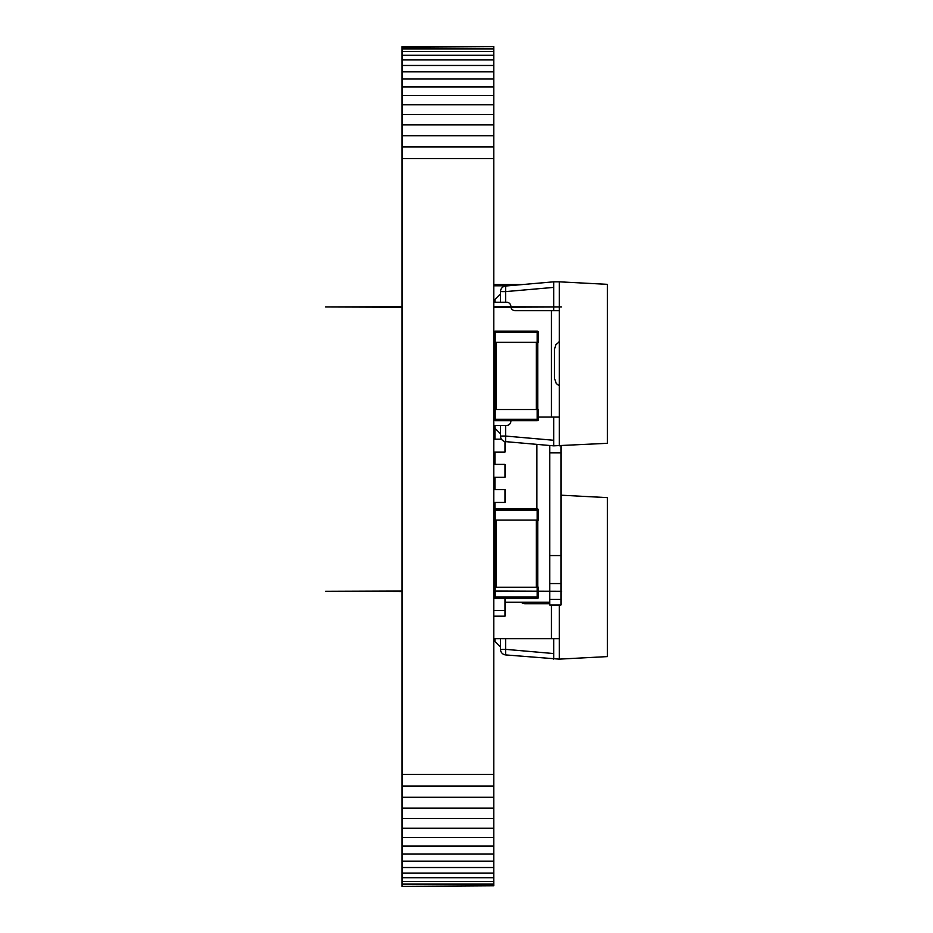 <?xml version="1.0" encoding="UTF-8"?>
<svg xmlns="http://www.w3.org/2000/svg" width="933" height="933" viewBox="0 0 933 933"><rect width="100%" height="100%" fill="white"/><g stroke="black" fill="none" stroke-linecap="round" stroke-linejoin="round"><path stroke-width="1.4" d="M401.983 886.35L493.79 885.79L401.983 886.35M401.983 47.21L493.79 46.65L401.983 46.65L401.983 884.122L493.79 884.122L493.79 885.79M401.983 884.122L401.983 885.79M401.983 881.417L493.79 881.417L493.79 884.122M401.983 877.708L493.79 877.708L493.79 881.417M401.983 873.066L493.79 873.066L493.79 877.708M401.983 867.527L493.79 867.527L493.79 873.066M401.983 861.159L493.79 861.159L493.79 867.527M401.983 853.987L493.79 853.987L493.79 861.159M401.983 846.079L493.79 846.079L493.79 853.987M401.983 837.496L493.79 837.496L493.79 846.079M401.983 828.259L493.79 828.259L493.79 837.496M401.983 818.451L493.79 818.451L493.79 828.259M401.983 808.106L493.79 808.106L493.79 818.451M401.983 797.283L493.79 797.283L493.79 808.106M401.983 786.029L493.79 786.029L493.79 797.283M401.983 774.39L493.79 774.39L493.79 786.029M401.983 158.61L493.79 158.61L493.79 774.39M401.983 146.971L493.79 146.971L493.79 158.61M401.983 135.717L493.79 135.717L493.79 146.971M401.983 124.894L493.79 124.894L493.79 135.717M401.983 114.549L493.79 114.549L493.79 124.894M401.983 104.741L493.79 104.741L493.79 114.549M401.983 95.504L493.79 95.504L493.79 104.741M401.983 86.921L493.79 86.921L493.79 95.504M401.983 79.013L493.79 79.013L493.79 86.921M401.983 71.841L493.79 71.841L493.79 79.013M401.983 65.473L493.79 65.473L493.79 71.841M401.983 59.934L493.79 59.934L493.79 65.473M401.983 55.292L493.79 55.292L493.79 59.934M401.983 51.583L493.79 51.583L493.79 55.292M401.983 48.878L493.79 48.878L493.79 51.583M493.79 47.21L493.79 48.878M494.91 439.186L494.91 426.871L493.79 426.871M494.91 464.377L494.91 452.062M494.91 489.568L494.91 477.253M494.91 508.893L494.91 502.444M536.895 508.87L536.895 444.376M493.79 527.635L494.63 527.635M493.79 502.444L504.986 502.444L504.986 489.568L493.79 489.568M493.79 477.253L504.986 477.253L504.986 464.377L493.79 464.377M493.79 452.062L504.986 452.062L504.986 441.542M493.79 439.186L501.464 439.186M549.77 602.193L504.986 602.193M494.63 560.208L493.79 560.208M493.79 610.59L504.986 610.59L504.986 616.188L493.79 616.188M504.986 598.438L504.986 610.59M549.77 445.496L549.77 591.056M560.966 445.752L560.966 452.89L549.77 452.89M560.966 452.89L560.966 555.578L549.77 555.578M560.966 555.578L560.966 583.568L549.77 583.568M549.77 591.615L549.77 599.394L560.966 599.394L560.966 604.992L549.77 604.992L549.77 599.394M560.966 583.568L560.966 591.056M560.966 591.615L560.966 599.394M522.34 284.565L493.79 284.565M559.287 604.992L559.287 659.13L505.616 654.919L505.616 649.345L553.689 653.555L553.689 659.13M493.79 638.697L559.287 638.697M505.616 654.919A5.598 5.598 0 0 1 500.508 649.345L500.508 638.697M553.689 638.697L553.689 653.555M560.966 495.19L607.43 497.627L607.43 656.599L559.287 659.13M494.91 641.496L500.508 647.094L494.91 641.496L494.91 638.697M521.255 602.193A5.598 5.598 0 0 0 525.081 603.709L549.77 603.709M508.263 285.801L493.79 285.801M559.287 306.677L559.287 281.824L607.43 284.343L607.43 443.315L553.689 445.846L505.616 441.636L505.616 436.061L553.689 440.271L553.689 445.846M510.899 420.713A4.199 4.199 0 0 0 510.864 421.215A4.199 4.199 0 0 1 506.666 425.413L493.79 425.413M538.574 417.016L559.287 417.016L559.287 385.865L556.278 383.521L554.47 378.378L554.47 349.292L555.87 344.709L559.287 341.805L559.287 385.865M510.876 306.677A4.199 4.199 0 0 1 510.864 306.456A4.199 4.199 0 0 0 506.666 302.257L493.79 302.257M559.287 281.824L553.689 281.824L553.689 306.677M553.689 307.237L553.689 310.654M559.287 307.237L559.287 310.654L515.063 310.654A4.199 4.199 0 0 1 510.934 307.237M505.616 425.413L505.616 436.061L500.508 436.061A5.598 5.598 0 0 0 505.616 441.636A5.598 5.598 0 0 1 500.508 436.061L500.508 425.413M500.508 302.257L500.508 291.609A5.598 5.598 0 0 1 505.616 286.023L553.689 281.824M553.689 417.016L553.689 440.271M553.689 287.399L505.616 291.609L505.616 286.023A5.598 5.598 0 0 0 500.508 291.609L505.616 291.609L505.616 302.257M559.287 417.016L559.287 445.846M494.91 428.212L500.508 433.81L494.91 428.212L494.91 425.413M494.91 302.257L494.91 299.458L500.508 293.86L494.91 299.458M559.287 341.805L559.287 310.654M559.229 385.83A8.234 8.234 0 0 1 558.634 385.527M558.307 342.329A8.234 8.234 0 0 1 559.229 341.84M537.735 587.242L537.735 520.066M494.63 587.242L494.63 520.066M538.574 591.056L538.574 587.242L537.175 587.242L537.175 591.056M538.574 591.615L538.574 597.038L537.175 597.038L537.175 598.438A1.399 1.399 0 0 0 538.574 597.038A1.399 1.399 0 0 1 537.175 598.438L495.19 598.438L495.19 591.615M495.19 591.056L495.19 587.242L493.79 587.242M495.19 587.242L537.175 587.242M493.79 597.038A1.399 1.399 0 0 0 495.19 598.438A1.399 1.399 0 0 1 493.79 597.038L537.175 597.038L537.175 591.615M493.79 520.066L538.574 520.066L538.574 510.269A1.399 1.399 0 0 0 537.175 508.87L495.19 508.87A1.399 1.399 0 0 0 493.79 510.269L495.19 510.269L495.19 508.87A1.399 1.399 0 0 0 493.79 510.269M537.735 342.341L537.735 409.517M494.63 342.341L494.63 409.517M493.79 342.341L538.574 342.341L538.574 332.545A1.399 1.399 0 0 0 537.175 331.145L495.19 331.145A1.399 1.399 0 0 0 493.79 332.545L495.19 332.545L495.19 331.145A1.399 1.399 0 0 0 493.79 332.545M537.175 409.517L537.175 419.314L495.19 419.314L495.19 409.517L538.574 409.517L538.574 419.314L537.175 419.314L537.175 420.713L495.19 420.713L495.19 419.314L493.79 419.314A1.399 1.399 0 0 0 495.19 420.713M495.19 409.517L493.79 409.517M537.175 420.713A1.399 1.399 0 0 0 538.574 419.314M551.45 604.992L551.45 638.697M505.616 638.697L505.616 649.345L500.508 649.345M551.45 417.016L551.45 310.654M536.335 587.242L536.335 520.066M496.029 587.242L496.029 520.066M538.574 510.269A1.399 1.399 0 0 0 537.175 508.87L537.175 510.269L538.574 510.269M537.175 520.066L537.175 510.269L495.19 510.269L495.19 520.066M536.335 342.341L536.335 409.517M496.029 342.341L496.029 409.517M537.175 342.341L537.175 332.545L538.574 332.545A1.399 1.399 0 0 0 537.175 331.145L537.175 332.545L495.19 332.545L495.19 342.341M401.983 591.615L325.57 591.335L401.983 591.056M493.79 591.056L561.526 591.335L493.79 591.615M401.983 307.237L325.57 306.957L401.983 306.677M493.79 306.677L561.526 306.957L493.79 307.237"/></g></svg>
